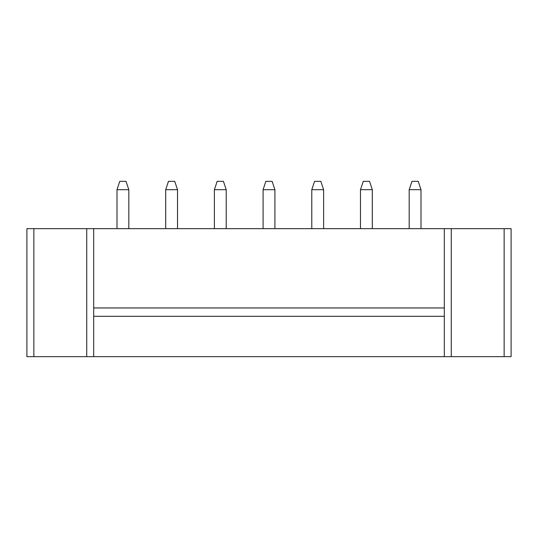 <?xml version="1.0" encoding="UTF-8"?>
<svg xmlns="http://www.w3.org/2000/svg" width="538" height="538" viewBox="0 0 538 538"><rect width="100%" height="100%" fill="white"/><g stroke="black" fill="none" stroke-linecap="round" stroke-linejoin="round"><path stroke-width="0.81" d="M33.854 228.65L26.9 228.65L26.9 356.654L511.1 356.654L511.1 228.65L33.854 228.65L33.854 356.654M26.9 228.65L26.9 356.654M93.686 228.65L93.686 356.654M444.314 228.65L444.314 356.654M177.52 189.692L174.736 181.346L168.475 181.346L165.691 189.692L177.52 189.692L177.52 228.65M165.691 189.692L165.691 228.65M116.995 189.692L128.817 189.692L126.033 181.346L119.772 181.346L116.995 189.692L116.995 228.65M128.817 189.692L128.817 228.65M214.386 189.692L226.216 189.692L223.431 181.346L217.17 181.346L214.386 189.692L214.386 228.65M226.216 189.692L226.216 228.65M263.089 189.692L274.911 189.692L272.134 181.346L265.866 181.346L263.089 189.692L263.089 228.65M274.911 189.692L274.911 228.65M421.005 189.692L418.228 181.346L411.967 181.346L409.183 189.692L421.005 189.692L421.005 228.65M409.183 189.692L409.183 228.65M360.48 189.692L372.309 189.692L369.525 181.346L363.264 181.346L360.48 189.692L360.48 228.65M372.309 189.692L372.309 228.65M323.614 189.692L320.83 181.346L314.569 181.346L311.784 189.692L323.614 189.692L323.614 228.65M311.784 189.692L311.784 228.65M93.686 316.304L444.314 316.304M93.686 307.958L444.314 307.958M504.146 228.65L504.146 356.654M86.732 228.65L86.732 356.654M451.268 228.65L451.268 356.654"/></g></svg>
